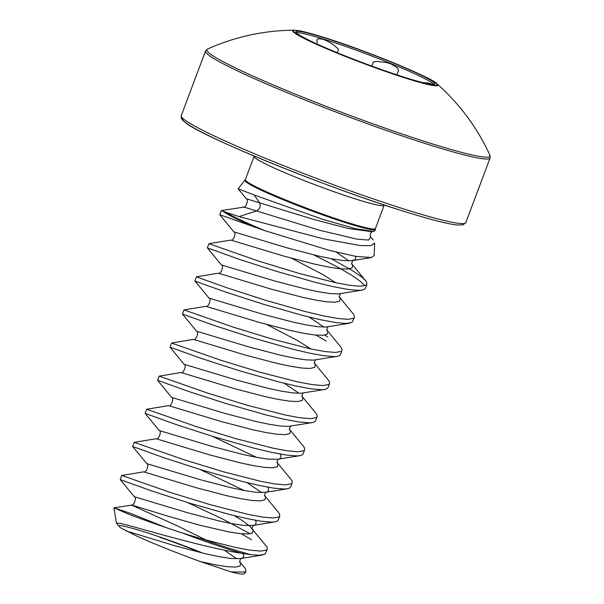 <?xml version="1.0" encoding="UTF-8"?>
<svg xmlns="http://www.w3.org/2000/svg" width="604" height="604" viewBox="0 0 604 604"><rect width="100%" height="100%" fill="white"/><g stroke="black" fill="none" stroke-linecap="round" stroke-linejoin="round"><path stroke-width="0.91" d="M375.212 230.486L372.192 231.74L347.979 228.44L313.219 219.282L246.326 198.761L238.157 188.818L254.118 194.941L259.561 202.672C261.026 206.206 259.984 208.961 256.451 210.947L239.124 216.602L323.548 238.874L360.354 245.579L370.909 245.639L374.661 243.11L374.155 255.56L371.241 257.546L355.673 256.353L329.429 250.388L265.111 230.736L219.781 214.73L221.336 210.585L225.813 212.276A80.951 5.972 20.6 0 0 237.719 218.633A80.951 5.972 20.6 0 0 265.111 230.736M373.748 231.483L355.779 228.773L322.762 219.358L254.118 194.941M116.534 523.2L119.758 523.26L129.399 525.646C153.703 532.313 209.739 548.636 241.676 553.294A80.74 5.957 -159.4 0 1 183.148 533.264L202.363 539.085A81.064 5.98 20.6 0 0 251.173 554.676L241.676 553.294M183.148 533.264C160.475 525.842 142.28 519.463 128.546 514.117L113.93 507.858L129.445 512.97L166.327 527.692M202.967 553.181A67.814 4.998 20.6 0 0 119.63 525.51M231.136 571.913A67.814 4.998 20.6 0 0 243.797 573.8L245.971 572.026L231.136 571.913L200.415 561.592C175.032 552.32 153.499 543.668 135.809 535.627L120.339 527.632L116.64 523.472M239.494 561.501L245.428 568.726L245.964 572.018M313.755 254.911L337.613 267.074L351.083 274.858L360.452 281.373L364.725 285.737M331.188 258.701L352.638 270.72L362.007 277.236L365.571 280.641L366.59 282.128L366.885 284.19L366.047 285.171L360.369 286.228L349.92 285.345L335.371 282.657L298.006 273.106L258.014 260.883L208.893 243.699L207.338 247.836L221.434 264.975C224.303 265.262 220.792 274.865 218.346 273.197L196.451 276.806L197.365 277.206L227.904 288.123L265.224 300.188L305.231 311.558L322.921 315.764L337.477 318.451L347.927 319.342L353.597 318.278L354.442 317.296L354.148 315.243L353.129 313.748L339.055 296.632M279.773 515.952L278.218 520.089L277.372 521.071L274.888 521.894L271.702 522.135L261.253 521.244L246.696 518.557L229.007 514.351L188.999 502.981L151.68 490.916L120.226 479.599L121.782 475.461L170.902 492.645L210.894 504.869L248.252 514.419L262.808 517.107L273.257 517.99L278.927 516.933L279.773 515.952L279.478 513.898L278.459 512.403L264.386 495.288M241.358 533.762L251.528 539.727M187.466 502.513L222.974 519.183L250.071 533.755M292.215 482.845L290.66 486.983L289.822 487.956L287.338 488.787L284.144 489.021L273.695 488.138L259.146 485.45L241.449 481.245L201.442 469.874L164.122 457.809L132.669 446.492L134.224 442.347L183.344 459.531L223.337 471.762L260.702 481.312L275.25 483.993L285.7 484.884L291.377 483.819L292.215 482.845L291.921 480.784L290.909 479.297L276.828 462.173M199.916 469.406L244.069 490.463M304.658 449.731L303.102 453.876L302.264 454.85L299.78 455.68L296.587 455.914L286.137 455.023L271.589 452.343L253.891 448.138L213.892 436.767L176.572 424.703L145.111 413.378L146.674 409.24L195.794 426.424L235.779 438.655L273.144 448.198L287.693 450.886L298.142 451.777L303.82 450.712L304.658 449.731L304.363 447.677L303.351 446.182L289.271 429.066M212.359 436.292L256.519 457.356M317.108 416.624L315.552 420.761L314.707 421.743L312.223 422.574L309.037 422.808L298.587 421.917L284.031 419.229L266.341 415.024L226.334 403.653L189.014 391.596L157.561 380.271L159.116 376.133L208.237 393.317L248.229 405.541L285.586 415.091L300.143 417.779L310.592 418.67L316.262 417.606L317.108 416.624L316.813 414.571L315.794 413.076L301.721 395.96M329.55 383.517L327.995 387.655L327.157 388.636L324.673 389.459L321.479 389.693L311.03 388.81L296.481 386.122L278.784 381.917L238.776 370.546L201.457 358.482L170.003 347.164L171.559 343.019L220.679 360.203L260.671 372.434L298.036 381.985L312.585 384.673L323.034 385.556L328.712 384.491L329.55 383.517L329.256 381.456L328.244 379.969L314.163 362.845M341.992 350.403L340.437 354.548L339.599 355.522L337.115 356.352L333.921 356.587L323.472 355.696L308.923 353.015L291.226 348.81L251.226 337.44L213.907 325.375L182.446 314.05L184.009 309.912L233.129 327.096L273.114 339.327L310.479 348.878L325.027 351.558L335.477 352.449L341.154 351.385L341.992 350.403L341.698 348.349L340.686 346.855L326.605 329.739M354.442 317.296L352.041 322.415L346.371 323.48L335.915 322.589L321.366 319.901L303.676 315.696L263.669 304.325L226.349 292.268L201.434 283.48L194.896 280.951L196.451 276.806M316.02 335.107L326.198 341.079M324.741 335.099L327.753 336.941M366.885 284.19L365.329 288.327L364.491 289.308L362.007 290.131L358.814 290.365L348.365 289.482L333.816 286.794L316.118 282.589L276.111 271.219L238.791 259.154L207.338 247.836M234.571 515.756L242.695 520.829L249.716 526.129L267.028 547.005L267.323 549.059L264.929 554.178L259.252 555.242L251.173 554.676M267.323 549.059L266.485 550.04L260.807 551.105L250.358 550.214L235.809 547.526L202.363 539.085M436.964 83.79A77.569 5.723 -159.4 0 1 409.429 79.35A77.569 5.723 -159.4 0 1 326.198 48.554A77.569 5.723 -159.4 0 1 294.39 30.2L298.897 30.698C303.865 31.574 311.43 33.582 321.585 36.708C362.921 49.113 433.8 78.49 436.964 83.79A213.922 213.922 0 0 1 489.927 155.251A151.287 11.159 -159.4 0 1 434.495 144.552A151.287 11.159 -159.4 0 1 279.282 87.512A151.287 11.159 -159.4 0 1 207.466 49.083L205.519 51.061L181.253 115.621L181.2 117.818C182.461 119.818 180.46 118.52 185.934 122.959C203.344 137.425 332.442 189.724 407.926 212.57C432.336 220.067 448.848 224.22 457.462 225.02L463.011 224.869L465.82 222.582A152.004 11.212 -159.4 0 1 410.033 210.917A152.004 11.212 -159.4 0 1 258.731 155.553A152.004 11.212 -159.4 0 1 181.253 115.621M310.169 40.793A74.201 5.474 20.6 0 0 386.726 71.4A74.201 5.474 20.6 0 0 434.812 83.964A74.201 5.474 20.6 0 0 420.535 74.919A74.201 5.474 20.6 0 0 343.978 44.311A74.201 5.474 20.6 0 0 295.892 31.748A74.201 5.474 20.6 0 0 310.169 40.793M433.929 84.417A74.201 5.474 20.6 0 0 420.022 76.293A74.201 5.474 20.6 0 0 347.949 47.248A74.201 5.474 20.6 0 0 296.262 32.669M433.053 84.462L428.5 83.05L422.43 82.506M337.357 52.744L338.595 49.453C334.065 44.726 328.84 41.344 322.929 39.305L319.546 38.664L317.561 39.086L316.76 40.453L317.319 42.876M371.785 66.078L373.302 62.038L377.281 61.427L387.134 62.68L391.573 64.22L397.53 68.078L398.587 70.117L397.304 73.446M239.124 216.602L225.813 212.276M245.337 179.675A69.483 5.126 20.6 0 0 258.701 188.146A69.483 5.126 20.6 0 0 330.388 216.806A69.483 5.126 20.6 0 0 375.409 228.569L384.167 205.277A69.483 5.126 -159.4 0 1 358.663 199.947A69.483 5.126 -159.4 0 1 267.459 164.854A69.483 5.126 -159.4 0 1 254.088 156.391L245.337 179.675L238.15 188.795M375.409 228.569L375.288 229.195A69.603 5.134 -159.4 0 1 330.909 217.787A69.603 5.134 -159.4 0 1 258.346 188.826A69.603 5.134 -159.4 0 1 245.02 180.226M255.205 227.383A81.064 5.98 -159.4 0 1 237.364 219.312A81.064 5.98 -159.4 0 1 223.14 211.332M407.791 212.517A149.573 11.031 -159.4 0 1 256.715 157.123A149.573 11.031 -159.4 0 1 182.899 118.414M489.927 155.251L490.086 158.022A152.004 11.212 -159.4 0 1 434.299 146.357A152.004 11.212 -159.4 0 1 282.997 90.993A152.004 11.212 -159.4 0 1 205.519 51.061M408.991 78.95A76.685 5.655 -159.4 0 1 308.319 40.226A76.685 5.655 -159.4 0 1 321.713 36.761A76.685 5.655 -159.4 0 1 422.385 75.492A76.685 5.655 -159.4 0 1 408.991 78.95M355.371 256.3L355.764 257.047L355.228 259.69L350.773 260.822L342.672 260.475L331.445 258.754L317.817 255.869L287.043 247.844L233.876 231.868C236.753 232.155 233.235 241.751 230.788 240.082L208.893 243.699M291.656 258.27L322.755 274.518L335.711 282.732M362.007 290.131L338.323 293.937L330.229 293.582L319.003 291.86L305.375 288.976L274.594 280.951L221.434 264.975M349.557 323.246L325.881 327.043L317.779 326.688L306.553 324.967L292.925 322.083L262.151 314.065L208.992 298.089C211.861 298.376 208.342 307.972 205.904 306.303L184.009 309.912M266.764 324.491L297.87 340.739L310.818 348.946M337.115 356.352L313.438 360.15L305.337 359.803L294.11 358.081L280.483 355.197L249.709 347.172L196.542 331.196C199.418 331.483 195.9 341.079 193.454 339.41L171.559 343.019M324.673 389.459L300.988 393.264L292.895 392.91L281.668 391.188L268.04 388.304L237.259 380.278L184.099 364.303C186.968 364.589 183.457 374.193 181.011 372.517L159.116 376.133M312.223 422.574L288.546 426.371L280.445 426.016L269.218 424.295L255.59 421.411L224.816 413.393L171.657 397.409C174.526 397.704 171.007 407.3 168.569 405.631L146.674 409.24M280.037 454.027L281.094 455.695L280.558 458.345L277.916 459.282L268.002 459.131L256.776 457.402L243.148 454.525L212.374 446.499L159.207 430.524C162.083 430.811 158.565 440.407 156.119 438.738L134.224 442.347M267.595 487.134L268.652 488.81L268.108 491.452L265.473 492.396L255.56 492.237L244.333 490.516L230.705 487.632L199.924 479.606L146.764 463.63C149.633 463.917 146.123 473.513 143.677 471.845L121.782 475.461M255.152 520.24L256.202 521.916L255.666 524.559L253.031 525.503L243.11 525.344L231.883 523.623L218.255 520.739L187.482 512.713L134.322 496.737C137.191 497.032 133.68 506.628 131.234 504.959L178.829 526.567L206.515 540.24M242.793 553.46L243.759 555.023L243.223 557.666L240.581 558.609L230.668 558.458L219.441 556.729L205.813 553.853L175.039 545.827L126.108 530.931M370.531 236.806L368.704 240.067L356.941 239.139L319.591 230.252L243.971 207.104L221.343 210.585M336.209 252.125L348.84 260.875M351.868 264.001L352.653 265.322L352.117 267.965L347.662 269.105L339.561 268.75L328.334 267.028L314.707 264.144L283.933 256.119L230.788 240.082M339.425 297.108L340.211 298.429L339.667 301.071L335.212 302.211L327.119 301.857L315.884 300.135L302.264 297.251L271.483 289.233L218.346 273.197M309.24 317.1L323.948 327.089M326.975 330.214L327.761 331.543L327.225 334.186L322.77 335.318L314.669 334.971L303.442 333.249L289.814 330.365L259.041 322.34L205.904 306.303M314.533 363.329L315.318 364.65L314.782 367.292L310.328 368.432L302.226 368.078L291 366.356L277.372 363.472L246.598 355.446L193.454 339.41M284.356 383.313L299.063 393.31M302.091 396.435L302.876 397.757L302.332 400.399L297.878 401.539L289.784 401.184L278.55 399.463L264.929 396.579L234.148 388.561L181.011 372.517M289.641 429.542L290.426 430.863L289.89 433.513L285.435 434.646L277.334 434.299L266.107 432.577L252.48 429.693L221.706 421.668L168.569 405.631M277.198 462.656L277.983 463.978L277.447 466.62L272.993 467.76L264.892 467.405L253.665 465.684L240.037 462.8L209.263 454.774L156.119 438.738M247.021 482.641L261.728 492.637M264.756 495.763L265.541 497.084L264.997 499.727L260.543 500.867L252.449 500.512L241.222 498.791L227.595 495.907L196.813 487.889L143.677 471.845M252.313 528.87L253.091 530.191L252.555 532.834L248.101 533.974L239.999 533.626L228.773 531.898L200.015 525.269L169.248 516.586L131.966 505.087L113.975 507.805M224.235 550.123L236.836 558.851M239.863 561.984L240.649 563.306L240.113 565.948L235.658 567.081L227.557 566.733L216.33 565.012L200.415 561.592M375.288 229.195L375.227 230.486M116.474 523.207L113.914 507.866M201.2 552.751A810.681 810.681 0 0 0 159.69 537.25M396.783 74.805L397.296 73.439M294.39 30.2A213.922 213.922 0 0 0 207.466 49.083M490.086 158.022L465.82 222.582M246.326 198.761C249.195 199.048 245.677 208.644 243.238 206.976M371.241 257.553L353.264 260.467C352.744 259.509 351.09 265.148 351.906 264.099M340.822 293.582C340.301 292.615 338.648 298.255 339.463 297.206M327.7 326.847L328.38 326.688C327.851 325.722 326.205 331.362 327.021 330.32M315.93 359.795C315.409 358.836 313.755 364.476 314.571 363.427M302.808 393.068L303.487 392.902C302.966 391.943 301.313 397.583 302.128 396.534M291.045 426.016C290.516 425.05 288.871 430.69 289.686 429.648M299.78 455.68L278.595 459.123C278.074 458.164 276.421 463.804 277.236 462.755M287.338 488.787L266.153 492.23C265.632 491.271 263.978 496.911 264.794 495.861M274.888 521.894L253.71 525.344C253.182 524.378 251.536 530.018 252.351 528.968M262.446 555.008L241.26 558.451C240.739 557.484 239.086 563.124 239.901 562.082M120.226 479.599L134.322 496.737M132.669 446.492L146.764 463.63M145.119 413.385L159.207 430.524M157.561 380.271L171.657 397.409M170.003 347.164L184.099 364.303M182.453 314.057L196.542 331.196M194.896 280.951L208.992 298.089M219.788 214.73L233.876 231.868M351.498 263.525L365.571 280.641M373.272 240.128L370.539 236.821C369.98 234.224 370.599 232.517 372.381 231.702"/></g></svg>
